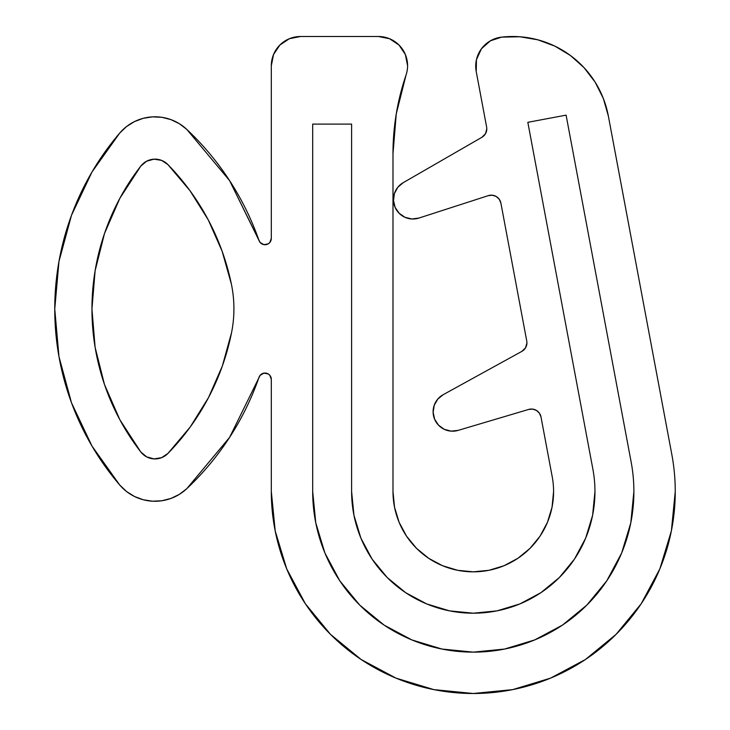 <?xml version="1.0" encoding="UTF-8"?>
<svg xmlns="http://www.w3.org/2000/svg" width="730" height="730" viewBox="0 0 730 730"><rect width="100%" height="100%" fill="white"/><g stroke="black" fill="none" stroke-linecap="round" stroke-linejoin="round"><path stroke-width="1.09" d="M208.232 219.83L222.121 251.193L231.41 284.207A121.664 121.664 0 0 1 231.565 332.588L222.367 365.949L208.488 397.64L190.201 427.023L167.9 453.485L161.531 457.701L153.975 458.896L146.611 456.852L140.762 451.934L119.848 419.732L104.49 384.537L95.11 347.307L91.953 309.036L95.11 270.766L104.49 233.527L119.848 198.332L140.762 166.13L146.611 161.221L153.975 159.167L161.522 160.363L167.891 164.569L190.037 190.767L208.232 219.83L222.121 251.193L231.41 284.207A121.664 121.664 0 0 1 231.565 332.588A240.845 240.845 0 0 1 167.9 453.485A18.004 18.004 0 0 1 140.762 451.934A233.6 233.6 0 0 1 140.762 166.13A18.004 18.004 0 0 1 167.891 164.569L190.037 190.767M534.743 639.909L504.613 649.043L534.743 639.909L562.511 625.072L586.847 605.097L606.822 580.761L621.659 552.993L630.793 522.862L633.886 491.536A160.6 160.6 0 0 0 631.131 461.935A160.6 160.6 0 0 1 633.886 491.536A160.6 160.6 0 0 0 631.131 461.935L566.097 115.139L527.827 122.321L592.87 469.107A121.664 121.664 0 0 1 594.95 491.536A121.664 121.664 0 0 0 592.87 469.107L527.827 122.321L566.097 115.139L631.131 461.935A160.6 160.6 0 0 1 473.286 652.136A160.6 160.6 0 0 1 312.686 491.536L312.686 124.1L351.614 124.1L351.614 491.536L353.959 515.27L360.875 538.092L372.118 559.125L387.256 577.567L405.688 592.696L426.721 603.938L449.543 610.864L473.286 613.2L497.02 610.864L519.842 603.938L540.875 592.696L559.317 577.567L574.446 559.125L585.688 538.092L592.614 515.27L594.95 491.536A121.664 121.664 0 0 1 473.286 613.2A121.664 121.664 0 0 1 351.614 491.536L351.614 124.1L312.686 124.1L312.686 491.536L315.771 522.862L312.686 491.536A160.6 160.6 0 0 0 473.286 652.136A160.6 160.6 0 0 0 633.886 491.536L630.793 522.862L621.659 552.993L606.822 580.761L586.847 605.097L562.511 625.072L534.743 639.909L504.613 649.043L473.286 652.136L441.951 649.043L411.82 639.909L384.062 625.072L359.726 605.097L339.751 580.761L324.905 552.993L315.771 522.862L324.905 552.993L339.751 580.761L359.726 605.097L384.062 625.072L411.82 639.909L441.951 649.043L473.286 652.136L452.326 650.758M404.995 217.303L411.884 218.973L418.92 218.06A19.464 19.464 0 0 1 403.215 182.673L481.928 137.276L485.496 133.718L486.8 128.845A9.736 9.736 0 0 0 486.627 127.056L476.215 71.522A29.2 29.2 0 0 1 501.601 37.13A97.336 97.336 0 0 1 608.327 115.897L671.792 454.306A201.964 201.964 0 0 1 675.25 491.536A201.964 201.964 0 0 0 671.792 454.306L608.327 115.897L603.308 98.386L595.114 82.116L584.036 67.653L570.458 55.517L554.855 46.118L537.773 39.794L519.806 36.765L501.601 37.13L490.295 40.862L481.426 48.8L476.453 59.623L476.215 71.522L486.627 127.056A9.736 9.736 0 0 1 481.928 137.276L403.215 182.673L397.813 187.272L394.428 193.505L393.497 200.531L395.14 207.429L399.155 213.279L404.995 217.303L411.884 218.973L418.92 218.06L488.333 195.631L492.412 195.22L496.3 196.525L499.302 199.317L500.889 203.104L526.759 341.047A9.736 9.736 0 0 1 521.886 351.367L443.21 394.665L437.735 399.155L434.222 405.305L433.145 412.304L434.642 419.23L438.511 425.152L444.251 429.304L451.094 431.129L458.139 430.381L528.666 409.439L532.699 409.119L536.504 410.461L539.443 413.244L541.003 416.976L552.208 476.736A80.3 80.3 0 0 1 473.286 571.836A80.3 80.3 0 0 1 392.986 491.536L392.986 153.701L396.262 113.88L406.017 75.126A29.2 29.2 0 0 0 407.586 65.7L405.36 54.522L399.027 45.05L389.555 38.726L378.386 36.5A29.2 29.2 0 0 1 406.017 75.126A243.336 243.336 0 0 0 392.986 153.701L396.262 113.88M496.3 196.525L499.302 199.317L500.889 203.104L526.759 341.047A9.736 9.736 0 0 1 526.932 342.835L525.573 347.79L521.886 351.367L443.21 394.665A19.464 19.464 0 0 0 458.139 430.381L528.666 409.439A9.736 9.736 0 0 1 541.003 416.976L552.208 476.736A80.3 80.3 0 0 1 553.586 491.536L552.044 507.195L547.473 522.26L540.054 536.148L530.062 548.312L517.898 558.304L504.01 565.723L488.945 570.294L473.286 571.836L457.619 570.294L442.553 565.723L428.674 558.304L416.501 548.312L406.519 536.148L399.1 522.26L394.529 507.195L392.986 491.536L392.986 153.701M259.022 240.508L229.594 180.62L186.807 129.411A279.344 279.344 0 0 1 259.022 240.508A6.324 6.324 0 0 0 271.314 238.418L271.314 65.7A29.2 29.2 0 0 1 300.514 36.5L378.386 36.5L300.514 36.5L289.345 38.726L279.873 45.05L273.54 54.522L271.314 65.7L271.314 238.418L269.826 242.497L268.129 243.911L263.84 244.641L260.099 242.433L229.594 180.62L186.807 129.411L179.37 123.708L170.939 119.62L161.85 117.311L152.488 116.864L143.226 118.315L134.448 121.6L126.509 126.582L119.729 133.052L91.98 172.006L71.513 215.231L58.975 261.395L54.75 309.036L58.975 356.678L71.513 402.832L91.98 446.057L119.729 485.012L126.509 491.491L134.457 496.473L143.235 499.749L152.506 501.2L161.868 500.753L170.957 498.435L179.388 494.347L186.834 488.635L229.631 437.325L260.099 375.384L263.84 373.167L268.129 373.897L269.826 375.302L271.314 379.39L271.314 491.536L275.201 530.938L286.689 568.825L305.35 603.737L330.471 634.343L361.076 659.464L395.998 678.124L433.885 689.622L473.286 693.5L512.688 689.622L550.575 678.124L585.487 659.464L616.093 634.343L641.214 603.737L659.874 568.825L671.372 530.938L675.25 491.536A201.964 201.964 0 0 1 473.286 693.5A201.964 201.964 0 0 1 271.314 491.536L275.201 530.938L286.689 568.825L305.35 603.737L330.471 634.343M547.473 522.26L540.054 536.148L530.062 548.312L517.898 558.304M504.01 565.723L488.945 570.294M473.286 571.836L457.619 570.294L442.553 565.723L428.674 558.304L416.501 548.312L406.519 536.148M394.529 507.195L392.986 491.536M300.514 36.5L289.345 38.726M279.873 45.05L273.54 54.522M152.488 116.864L143.226 118.315M268.129 373.897L269.826 375.302L271.314 379.39A6.324 6.324 0 0 0 259.013 377.31A279.188 279.188 0 0 1 186.834 488.635A46.41 46.41 0 0 1 119.729 485.012L126.509 491.491M161.868 500.753L170.957 498.435L179.388 494.347M361.076 659.464L395.998 678.124M433.885 689.622L473.286 693.5L512.688 689.622M537.773 39.794L519.806 36.765M397.813 187.272L394.428 193.505L393.497 200.531L395.14 207.429M418.92 218.06L488.333 195.631L492.412 195.22M443.21 394.665L437.735 399.155M434.642 419.23L438.511 425.152M532.699 409.119L536.504 410.461M222.367 365.949L208.488 397.64L190.201 427.023L167.9 453.485M146.611 456.852L140.762 451.934M104.49 384.537L95.11 347.307M91.953 309.036L95.11 270.766M146.611 161.221L153.975 159.167L161.522 160.363L167.891 164.569A241 241 0 0 1 231.41 284.207M119.729 485.012A270.803 270.803 0 0 1 119.729 133.052A46.41 46.41 0 0 1 186.807 129.411M271.314 379.39L271.314 491.536M488.333 195.631A9.736 9.736 0 0 1 500.889 203.104M594.95 491.536A121.664 121.664 0 0 1 473.286 613.2A121.664 121.664 0 0 1 351.614 491.536L351.614 124.1L312.686 124.1L312.686 491.536L312.686 124.1L351.614 124.1L351.614 491.536L353.959 515.27L360.875 538.092L372.118 559.125L387.256 577.567L405.688 592.696L426.721 603.938L449.543 610.864L473.286 613.2L497.02 610.864L519.842 603.938L540.875 592.696L559.317 577.567L574.446 559.125L585.688 538.092L592.614 515.27L594.95 491.536A121.664 121.664 0 0 0 592.87 469.107A121.664 121.664 0 0 1 594.95 491.536M631.131 461.935L566.097 115.139L527.827 122.321L592.87 469.107L527.827 122.321L566.097 115.139L631.131 461.935M473.286 652.136L504.613 649.043"/></g></svg>
